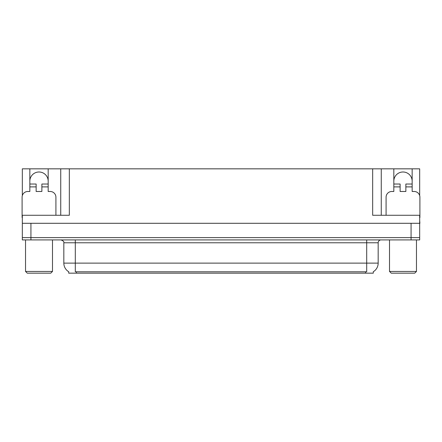 <?xml version="1.0" encoding="UTF-8"?>
<svg xmlns="http://www.w3.org/2000/svg" width="442" height="442" viewBox="0 0 442 442"><rect width="100%" height="100%" fill="white"/><g stroke="black" fill="none" stroke-linecap="round" stroke-linejoin="round"><path stroke-width="0.66" d="M373.297 271.731L373.297 273.162L68.703 273.162L68.703 271.731M29.841 181.165A9.171 9.171 0 0 1 39.012 171.993A9.171 9.171 0 0 1 48.178 181.165M22.327 217.563A5.729 5.729 0 0 0 22.1 217.558L22.1 197.209A5.729 5.729 0 0 1 27.829 191.48L29.841 191.48L29.841 186.894L36.145 186.894L36.145 191.48L41.874 191.48L41.874 186.894L48.178 186.894L48.178 168.838L372.667 168.838L372.667 215.271L419.673 215.271L419.673 237.625L22.327 237.625L22.327 220.425M419.673 220.425L419.9 223.293L22.327 223.293L22.327 215.271L69.333 215.271L69.333 168.838M36.145 186.894L36.145 184.027L29.841 184.027L29.841 168.838L22.327 168.838L22.327 195.607M386.081 215.271L386.081 197.209A5.729 5.729 0 0 1 391.811 191.48L393.822 191.48L393.822 186.894L400.126 186.894L400.126 191.48L405.855 191.48L405.855 186.894L412.159 186.894L412.159 168.838L419.673 168.838L419.673 195.607M60.736 168.838L60.736 215.271M372.667 168.838L381.264 168.838L381.264 215.271M381.264 168.838L393.822 168.838L393.822 186.894M412.159 168.838L393.822 168.838M29.841 168.838L48.178 168.838M412.159 181.165A9.171 9.171 0 0 0 402.988 171.993A9.171 9.171 0 0 0 393.822 181.165M68.786 271.786A10.033 10.033 0 0 1 63.83 263.128L75.295 263.128L75.295 271.786L366.705 271.786L366.705 263.128L378.17 263.128L378.17 242.78A2.867 2.867 0 0 1 381.037 239.918M63.83 263.128L63.83 242.78C64.206 241.724 63.25 240.774 60.963 239.918M373.214 271.786A10.033 10.033 0 0 0 378.17 263.128M30.929 239.918L419.673 239.918L419.673 237.625L22.327 237.625L22.327 239.918L30.929 239.918L30.929 223.293M48.178 186.894L48.178 191.48L50.189 191.48A5.729 5.729 0 0 1 55.919 197.209L55.919 215.271M48.178 184.027L41.874 184.027L41.874 186.894M29.841 184.027L29.841 186.894M400.126 186.894L400.126 184.027L393.822 184.027M412.159 186.894L412.159 191.48L414.171 191.48A5.729 5.729 0 0 1 419.9 197.209L419.9 217.558A5.729 5.729 0 0 0 419.673 217.563M412.159 184.027L405.855 184.027L405.855 186.894M27.26 273.162L25.537 271.443L52.482 271.443L50.758 273.162L27.26 273.162M391.242 273.162L389.518 271.443L416.463 271.443L414.74 273.162L391.242 273.162M411.071 223.293L411.071 239.918M365.562 273.162L365.562 271.731M76.438 273.162L76.438 271.731M366.705 239.918L366.705 242.78L63.83 242.78M378.17 242.78L366.705 242.78L366.705 263.128L75.295 263.128L75.295 239.918M52.482 239.918L52.482 271.443M25.537 239.918L25.537 271.443M416.463 239.918L416.463 271.443M389.518 239.918L389.518 271.443"/></g></svg>
